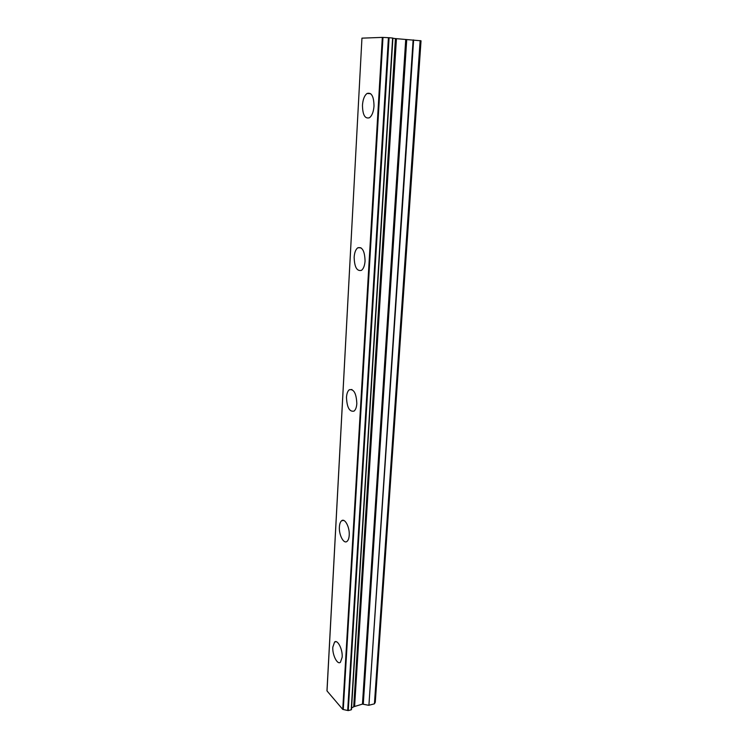 <?xml version="1.0" encoding="UTF-8"?>
<svg xmlns="http://www.w3.org/2000/svg" width="748" height="748" viewBox="0 0 748 748"><rect width="100%" height="100%" fill="white"/><g stroke="black" fill="none" stroke-linecap="round" stroke-linejoin="round"><path stroke-width="1.12" d="M374.009 106.123C373.85 96.389 371.532 92.163 367.062 93.472C364.454 95.473 362.92 99.381 362.462 105.197C362.612 114.865 364.94 119.054 369.428 117.754C371.999 115.8 373.523 111.929 374.009 106.123M342.163 657.23C342.799 649.479 337.563 639.129 334.571 642.055L332.823 647.142C332.206 654.78 337.376 665.168 340.434 662.26L342.163 657.23M349.213 535.269C349.858 527.265 344.828 517.812 341.602 520.758C340.331 521.814 339.601 523.88 339.396 526.938C338.779 534.829 343.725 544.329 347.025 541.384C348.269 540.337 348.998 538.308 349.213 535.269M356.824 403.602C356.357 393.429 353.841 388.81 349.288 389.755C347.68 391.064 346.745 393.588 346.483 397.338C346.941 407.445 349.456 412.036 354.028 411.11C355.618 409.829 356.544 407.323 356.824 403.602M365.061 261.033C364.744 251.038 362.303 246.634 357.74 247.812C355.683 249.43 354.487 252.562 354.15 257.209C354.459 267.12 356.899 271.496 361.49 270.337C363.509 268.756 364.697 265.652 365.061 261.033M395.43 38.569L353.711 706.823L395.683 38.606L392.887 38.27M420.142 40.56L374.43 703.831L375.29 702.213L421.031 40.803L395.683 38.606M342.734 709.375L327.016 690.937L361.948 38.148L382.331 37.4L342.734 709.375L343.267 709.515L382.985 37.428L382.331 37.4M389.091 37.718L392.635 38.036L351.223 709.815L348.25 710.581L389.091 37.718L382.985 37.428M351.223 709.815L392.635 38.036M374.43 703.831L368.923 705.252L413.625 39.962M413.12 39.934L368.923 705.252M368.512 705.252L362.462 704.102L353.963 706.682M353.711 706.823L351.56 707.954M388.418 37.681L347.698 710.488L348.25 710.581M347.698 710.488L343.267 709.515M354.617 706.112L396.431 38.718M405.734 39.569L362.462 704.102M363.285 704.092L406.725 39.635M354.084 706.449L395.814 38.634M370.671 93.687L367.062 93.472M336.189 641.7L334.571 642.055M343.697 520.43L341.602 520.758M351.934 389.512L349.288 389.755M360.919 247.756L357.74 247.812M361.948 38.148L326.969 690.825M392.896 38.083L351.457 709.6"/></g></svg>
